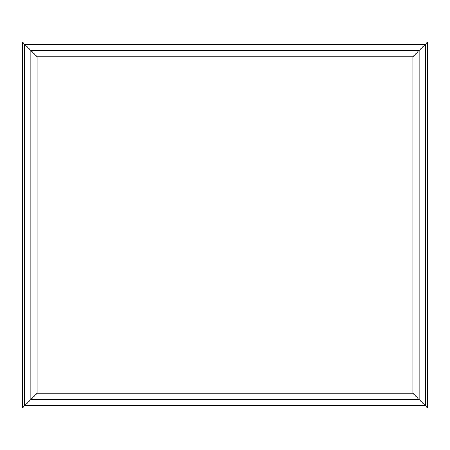 <?xml version="1.0" encoding="UTF-8"?>
<svg xmlns="http://www.w3.org/2000/svg" width="450" height="450" viewBox="0 0 450 450"><rect width="100%" height="100%" fill="white"/><g stroke="black" fill="none" stroke-linecap="round" stroke-linejoin="round"><path stroke-width="0.67" d="M425.661 406.063L412.869 393.272L37.131 393.272L22.5 407.902L427.5 407.902L425.216 405.619L24.784 405.619L30.859 399.544L419.141 399.544L425.216 405.619L24.784 405.619L24.339 406.063L30.859 399.544L419.141 399.544L412.869 393.272L427.5 407.902L427.5 42.098L22.5 42.098L37.131 56.728L412.869 56.728L427.5 42.098L22.5 42.098L24.784 44.381L425.216 44.381L419.141 50.456L30.859 50.456L24.784 44.381L425.216 44.381L425.661 43.937L419.141 50.456L30.859 50.456L37.131 56.728L22.5 42.098L22.5 407.902L427.5 407.902L427.5 42.098L425.216 44.381L425.216 405.619L419.141 399.544L419.141 50.456L417.465 52.133L425.216 44.381L425.216 405.619L425.661 406.063L425.216 405.619M37.131 393.272L412.869 393.272L412.869 56.728L37.131 56.728L37.131 393.272L30.859 399.544L37.131 393.272L37.131 56.728L30.859 50.456L30.859 399.544L24.784 405.619L24.784 44.381L30.859 50.456L30.859 399.544L37.131 393.272M24.339 43.937L22.5 42.098L22.5 407.902L24.784 405.619L24.784 44.381L24.339 43.937L24.784 44.381M415.834 53.764L412.869 56.728L414.287 55.311L412.869 56.728L412.869 393.272L419.141 399.544L419.141 50.456L415.834 53.764M425.661 43.937L425.216 44.381M426.831 42.767L426.088 43.509M426.831 407.233L426.088 406.491M24.339 406.063L24.784 405.619M23.169 407.233L23.912 406.491M23.169 42.767L23.912 43.509"/></g></svg>
